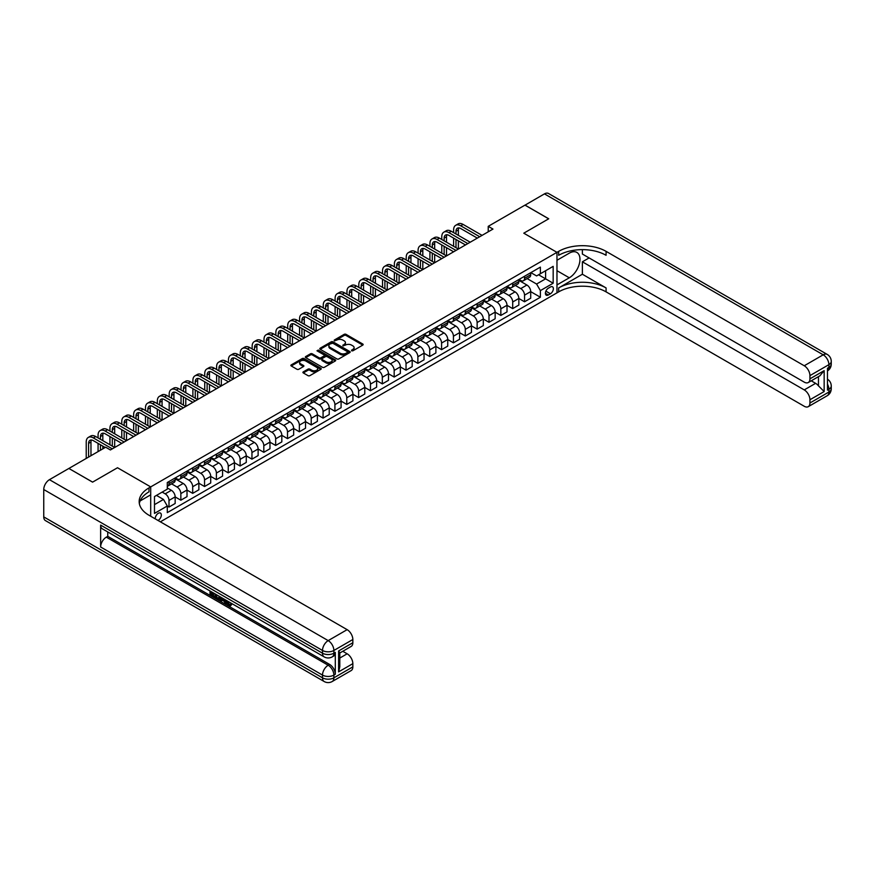 <?xml version="1.0" encoding="UTF-8"?>
<svg xmlns="http://www.w3.org/2000/svg" width="875" height="875" viewBox="0 0 875 875"><rect width="100%" height="100%" fill="white"/><g stroke="black" fill="none" stroke-linecap="round" stroke-linejoin="round"><path stroke-width="1.31" d="M351.586 350.809L352.887 350.809L362.775 345.1A1.312 0.755 0 0 0 363.158 344.564A1.312 0.755 0 0 0 362.775 344.028L346.03 334.348A1.312 0.755 0 0 0 344.159 334.348L334.272 340.058L334.272 340.812L336.853 340.08A4.211 2.428 0 0 1 342.814 340.08L344.214 340.878A4.211 2.428 0 0 1 345.439 342.595A4.211 2.428 0 0 1 344.214 344.323L342.934 345.811L345.516 345.067A4.211 2.428 0 0 1 351.466 345.067L352.866 345.877A4.211 2.428 0 0 1 354.102 347.594A4.211 2.428 0 0 1 352.866 349.322L351.586 350.809L351.586 350.055M157.981 520.45A4.287 2.472 120 0 0 158.287 520.297A4.287 2.472 120 0 0 161.088 516.513A4.287 2.472 120 0 0 160.431 513.078A4.287 2.472 120 0 0 158.287 513.286A4.287 2.472 120 0 0 155.269 518.875M303.308 371.853A1.312 0.755 0 0 0 302.925 372.389A1.312 0.755 0 0 0 303.308 372.936L308.011 375.648A1.312 0.755 0 0 0 309.87 375.648L320.852 369.305A1.312 0.755 0 0 0 321.234 368.769A1.312 0.755 0 0 0 320.852 368.233L304.095 358.564A1.312 0.755 0 0 0 302.236 358.564L291.255 364.897A1.312 0.755 0 0 0 290.872 365.433A1.312 0.755 0 0 0 291.255 365.969L296.931 369.25A1.312 0.755 0 0 0 298.791 369.25L303.494 366.538A1.312 0.755 0 0 0 303.877 366.002A1.312 0.755 0 0 0 303.494 365.466L300.683 363.836A3.522 2.034 0 0 1 299.644 362.403A3.522 2.034 0 0 1 301.82 360.522A3.522 2.034 0 0 1 305.659 360.959L316.684 367.325A3.522 2.034 0 0 1 317.713 368.769A3.522 2.034 0 0 1 315.547 370.65A3.522 2.034 0 0 1 311.708 370.202L309.87 369.141A1.312 0.755 0 0 0 308.011 369.141L303.308 371.853L303.308 372.936M43.75 516.895L322.503 677.83A8.05 4.648 120 0 0 324.166 681.516L45.413 520.581A8.05 4.648 -60 0 1 43.75 516.895L43.75 489.53A8.05 4.648 -60 0 1 49.438 479.675L68.873 468.453L92.575 482.136L117.513 467.742L92.63 482.114L68.928 468.486M68.928 468.431L105.667 447.212L110.403 449.958L492.975 229.075L488.228 226.341L524.967 205.133L548.68 218.816L523.786 233.188L556.97 252.339L150.697 486.905L117.513 467.742L150.697 486.905L148.991 487.889A33.523 19.348 0 0 0 139.169 501.572A33.523 19.348 0 0 0 148.991 515.255L347.145 629.661A8.05 4.648 60 0 1 352.844 639.516L333.878 650.464L333.878 653.198L335.3 652.378A8.05 4.648 60 0 1 333.638 656.064L332.216 656.884A8.05 4.648 -120 0 0 333.878 653.198A8.05 4.648 0 0 1 322.503 653.198L322.503 650.464L43.75 489.53M336.952 358.936A1.312 0.755 0 0 0 338.811 358.936L349.792 352.592A1.312 0.755 0 0 0 350.175 352.056A1.312 0.755 0 0 0 349.792 351.52L333.047 341.852A1.312 0.755 0 0 0 331.177 341.852L320.195 348.184A1.312 0.755 0 0 0 319.812 348.731A1.312 0.755 0 0 0 320.195 349.267L336.952 358.936M317.363 351.006L318.292 351.138L318.292 350.044L335.322 359.877A1.312 0.755 0 0 1 335.705 360.412A1.312 0.755 0 0 1 335.322 360.948L324.341 367.292A1.312 0.755 0 0 1 322.481 367.292L305.725 357.623L305.725 356.541A1.312 0.755 0 0 0 305.342 357.077A1.312 0.755 0 0 0 305.725 357.623M305.725 356.541L310.428 353.828A1.312 0.755 0 0 1 312.287 353.828L319.08 357.755A1.312 0.755 0 0 0 320.939 357.755L324.067 355.95A1.312 0.755 0 0 0 324.45 355.414A1.312 0.755 0 0 0 324.067 354.878L316.991 350.798L318.292 350.044M550.43 286.989L548.341 288.203A4.156 2.395 120 0 0 545.628 291.856A4.156 2.395 120 0 0 546.263 295.192A4.156 2.395 120 0 0 548.341 294.984L550.43 293.781A4.156 2.395 120 0 0 553.142 290.117A4.156 2.395 120 0 0 552.508 286.792A4.156 2.395 120 0 0 550.43 286.989M150.697 516.239L150.697 486.905L150.697 494.834L140.12 500.948M160.366 521.828L558.677 291.867A33.523 19.348 180 0 1 606.08 291.867L804.245 406.273A8.05 4.648 -120 0 0 808.27 406.667A8.05 4.648 -120 0 0 809.933 402.992L828.898 392.044L828.898 389.298L827.477 390.119L827.477 368.222L828.898 367.402L828.898 364.667L809.933 375.616L809.933 378.842L824.152 370.639L824.152 391.552L818.464 385.853L818.464 376.644M525.022 205.1L548.723 218.783L523.786 233.188L556.97 252.339L556.97 292.852L556.97 284.911L569.297 277.802A15.083 8.706 120 0 0 579.152 264.502A15.083 8.706 120 0 0 576.844 252.416A15.083 8.706 120 0 0 569.297 253.159L556.97 260.28L556.97 252.339L558.677 251.355A33.523 19.348 180 0 1 606.08 251.355L804.245 365.761L823.2 354.812L544.458 193.878L525.022 205.155M530.852 272.628L536.583 275.931L540.378 273.744L540.378 267.127L167.289 482.519L167.289 489.147L154.492 496.541L154.492 513.395L167.289 506.002L167.289 512.63L540.378 297.227L540.378 290.609L536.583 284.036L527.155 278.6M540.378 273.744L553.175 266.361L553.175 283.216L540.378 290.609M488.228 226.341L488.228 231.82M538.573 274.783L545.595 278.841L545.595 270.736L553.175 266.361M536.583 284.036L545.595 278.841L553.175 283.216M154.492 504.634L163.494 499.439L156.483 495.392M167.289 506.056L168.995 507.052L168.995 500.423A5.359 3.095 -120 0 0 165.2 493.85L162.17 492.1M168.995 507.052L175.164 503.486L175.164 496.869A5.359 3.095 -120 0 0 171.369 490.295L167.289 487.944M175.164 496.923L180.852 500.205L180.852 493.577A5.359 3.095 -120 0 0 177.056 487.014L171.609 483.864M180.852 500.205L187.009 496.65L187.009 490.022A5.359 3.095 -120 0 0 183.214 483.459L175.164 478.8M187.009 490.077L192.697 493.358L192.697 486.741A5.359 3.095 -120 0 0 188.912 480.167L183.466 477.028M192.697 493.358L198.866 489.803L198.866 483.175A5.359 3.095 -120 0 0 195.07 476.613L187.009 471.964M198.866 483.23L204.553 486.522L204.553 479.894A5.359 3.095 -120 0 0 200.758 473.331L195.311 470.181M204.553 486.522L210.711 482.956L210.711 476.339A5.359 3.095 -120 0 0 206.927 469.766L198.866 465.117M210.711 476.394L216.398 479.675L216.398 473.058A5.359 3.095 -120 0 0 212.614 466.484L207.167 463.345M216.398 479.675L222.567 476.12L222.567 469.492A5.359 3.095 -120 0 0 218.772 462.93L210.711 458.27M222.567 469.547L228.255 472.839L228.255 466.211A5.359 3.095 -120 0 0 224.459 459.637L219.013 456.498M228.255 472.839L234.423 469.273L234.423 462.656A5.359 3.095 -120 0 0 230.628 456.083L222.567 451.434M234.423 462.711L240.111 465.992L240.111 459.364A5.359 3.095 -120 0 0 236.316 452.802L230.869 449.652M240.111 465.992L246.269 462.438L246.269 455.809A5.359 3.095 -120 0 0 242.473 449.247L234.423 444.588M246.269 455.864L251.956 459.145L251.956 452.528A5.359 3.095 -120 0 0 248.161 445.955L242.725 442.816M251.956 459.145L258.125 455.591L258.125 448.973A5.359 3.095 -120 0 0 254.33 442.4L246.269 437.752M258.125 449.028L263.812 452.309L263.812 445.681A5.359 3.095 -120 0 0 260.017 439.119L254.57 435.969M263.812 452.309L269.97 448.744L269.97 442.127A5.359 3.095 -120 0 0 266.186 435.553L258.125 430.905M269.97 442.181L275.658 445.462L275.658 438.845A5.359 3.095 -120 0 0 271.873 432.272L266.427 429.133M275.658 445.462L281.827 441.908L281.827 435.28A5.359 3.095 -120 0 0 278.031 428.717L269.97 424.058M281.827 435.334L287.514 438.627L287.514 431.998A5.359 3.095 -120 0 0 283.719 425.425L278.272 422.286M287.514 438.627L293.672 435.061L293.672 428.444A5.359 3.095 -120 0 0 289.888 421.87L281.827 417.222M293.672 428.498L299.37 431.78L299.37 425.152A5.359 3.095 -120 0 0 295.575 418.589L290.128 415.439M299.37 431.78L305.528 428.225L305.528 421.597A5.359 3.095 -120 0 0 301.733 415.034L293.672 410.375M305.528 421.652L311.216 424.933L311.216 418.316A5.359 3.095 -120 0 0 307.42 411.742L301.973 408.603M311.216 424.933L317.384 421.378L317.384 414.761A5.359 3.095 -120 0 0 313.589 408.188L305.528 403.539M317.384 414.816L323.072 418.097L323.072 411.469A5.359 3.095 -120 0 0 319.277 404.906L313.83 401.756M323.072 418.097L329.23 414.542L329.23 407.914A5.359 3.095 -120 0 0 325.434 401.341L317.384 396.692M329.23 407.969L334.917 411.25L334.917 404.633A5.359 3.095 -120 0 0 331.122 398.059L325.686 394.92M334.917 411.25L341.086 407.695L341.086 401.067A5.359 3.095 -120 0 0 337.291 394.505L329.23 389.845M341.086 401.122L346.773 404.414L346.773 397.786A5.359 3.095 -120 0 0 342.978 391.213L337.531 388.073M346.773 404.414L352.931 400.848L352.931 394.231A5.359 3.095 -120 0 0 349.147 387.658L341.086 383.009M352.931 394.286L358.619 397.567L358.619 390.939A5.359 3.095 -120 0 0 354.834 384.377L349.387 381.227M358.619 397.567L364.787 394.012L364.787 387.384A5.359 3.095 -120 0 0 360.992 380.822L352.931 376.163M364.787 387.439L370.475 390.72L370.475 384.103A5.359 3.095 -120 0 0 366.68 377.53L361.233 374.391M370.475 390.72L376.633 387.166L376.633 380.548A5.359 3.095 -120 0 0 372.848 373.975L364.787 369.327M376.633 380.603L382.331 383.884L382.331 377.256A5.359 3.095 -120 0 0 378.536 370.694L373.089 367.544M382.331 383.884L388.489 380.33L388.489 373.702A5.359 3.095 -120 0 0 384.694 367.128L376.633 362.48M388.489 373.756L394.177 377.038L394.177 370.42A5.359 3.095 -120 0 0 390.381 363.847L384.934 360.708M394.177 377.038L400.345 373.483L400.345 366.855A5.359 3.095 -120 0 0 396.55 360.292L388.489 355.633M400.345 366.909L406.033 370.202L406.033 363.573A5.359 3.095 -120 0 0 402.238 357.011L396.791 353.861M406.033 370.202L412.191 366.636L412.191 360.019A5.359 3.095 -120 0 0 408.395 353.445L400.345 348.797M412.191 360.073L417.878 363.355L417.878 356.727A5.359 3.095 -120 0 0 414.083 350.164L408.647 347.014M417.878 363.355L424.047 359.8L424.047 353.172A5.359 3.095 -120 0 0 420.252 346.609L412.191 341.95M424.047 353.227L429.734 356.508L429.734 349.891A5.359 3.095 -120 0 0 425.939 343.317L420.492 340.178M429.734 356.508L435.892 352.953L435.892 346.336A5.359 3.095 -120 0 0 432.108 339.762L424.047 335.114M435.892 346.391L441.58 349.672L441.58 343.044A5.359 3.095 -120 0 0 437.795 336.481L432.348 333.331M441.58 349.672L447.748 346.117L447.748 339.489A5.359 3.095 -120 0 0 443.953 332.916L435.892 328.267M447.748 339.544L453.436 342.825L453.436 336.208A5.359 3.095 -120 0 0 449.641 329.634L444.194 326.495M453.436 342.825L459.594 339.27L459.594 332.642A5.359 3.095 -120 0 0 455.809 326.08L447.748 321.42M459.594 332.697L465.292 335.989L465.292 329.361A5.359 3.095 -120 0 0 461.497 322.798L456.05 319.648M465.292 335.989L471.45 332.423L471.45 325.806A5.359 3.095 -120 0 0 467.655 319.233L459.594 314.584M471.45 325.861L477.137 329.142L477.137 322.525A5.359 3.095 -120 0 0 473.342 315.952L467.906 312.802M477.137 329.142L483.306 325.588L483.306 318.959A5.359 3.095 -120 0 0 479.511 312.397L471.45 307.738M483.306 319.014L488.994 322.295L488.994 315.678A5.359 3.095 -120 0 0 485.198 309.105L479.752 305.966M488.994 322.295L495.152 318.741L495.152 312.123A5.359 3.095 -120 0 0 491.356 305.55L483.306 300.902M495.152 312.178L500.839 315.459L500.839 308.831A5.359 3.095 -120 0 0 497.055 302.269L491.608 299.119M500.839 315.459L507.008 311.905L507.008 305.277A5.359 3.095 -120 0 0 503.212 298.703L495.152 294.055M507.008 305.331L512.695 308.613L512.695 301.995A5.359 3.095 -120 0 0 508.9 295.422L503.453 292.283M512.695 308.613L518.853 305.058L518.853 298.43A5.359 3.095 -120 0 0 515.069 291.867L507.008 287.208M518.853 298.484L524.541 301.777L524.541 295.148A5.359 3.095 -120 0 0 520.756 288.586L515.309 285.436M524.541 301.777L530.709 298.211L530.709 291.594A5.359 3.095 -120 0 0 526.914 285.02L518.853 280.372M518.995 279.464L520.756 280.481A5.359 3.095 -120 0 0 523.436 280.744A5.359 3.095 -120 0 0 524.541 278.294L524.541 276.259M507.15 286.311L508.9 287.317A5.359 3.095 -120 0 0 511.58 287.591A5.359 3.095 -120 0 0 512.695 285.13L512.695 283.106M495.294 293.147L497.055 294.164A5.359 3.095 -120 0 0 499.734 294.427A5.359 3.095 -120 0 0 500.839 291.977L500.839 289.953M483.448 299.994L485.198 301.011A5.359 3.095 -120 0 0 487.878 301.273A5.359 3.095 -120 0 0 488.994 298.812L488.994 296.789M471.592 306.841L473.342 307.847A5.359 3.095 -120 0 0 476.033 308.12A5.359 3.095 -120 0 0 477.137 305.659L477.137 303.636M459.736 313.677L461.497 314.694A5.359 3.095 -120 0 0 464.177 314.956A5.359 3.095 -120 0 0 465.292 312.506L465.292 310.472M447.891 320.523L449.641 321.53A5.359 3.095 -120 0 0 452.32 321.803A5.359 3.095 -120 0 0 453.436 319.342L453.436 317.319M436.034 327.359L437.795 328.377A5.359 3.095 -120 0 0 440.475 328.639A5.359 3.095 -120 0 0 441.58 326.189L441.58 324.166M424.189 334.206L425.939 335.223A5.359 3.095 -120 0 0 428.619 335.486A5.359 3.095 -120 0 0 429.734 333.025L429.734 331.002M412.333 341.053L414.083 342.059A5.359 3.095 -120 0 0 416.773 342.322A5.359 3.095 -120 0 0 417.878 339.872L417.878 337.848M400.488 347.889L402.238 348.906A5.359 3.095 -120 0 0 404.917 349.169A5.359 3.095 -120 0 0 406.033 346.719L406.033 344.684M388.631 354.736L390.381 355.742A5.359 3.095 -120 0 0 393.072 356.016A5.359 3.095 -120 0 0 394.177 353.555L394.177 351.531M376.775 361.572L378.536 362.589A5.359 3.095 -120 0 0 381.216 362.852A5.359 3.095 -120 0 0 382.331 360.402L382.331 358.378M364.93 368.419L366.68 369.436A5.359 3.095 -120 0 0 369.359 369.698A5.359 3.095 -120 0 0 370.475 367.238L370.475 365.214M353.073 375.266L354.834 376.272A5.359 3.095 -120 0 0 357.514 376.534A5.359 3.095 -120 0 0 358.619 374.084L358.619 372.061M341.228 382.102L342.978 383.119A5.359 3.095 -120 0 0 345.658 383.381A5.359 3.095 -120 0 0 346.773 380.931L346.773 378.897M329.372 388.948L331.122 389.955A5.359 3.095 -120 0 0 333.812 390.228A5.359 3.095 -120 0 0 334.917 387.767L334.917 385.744M317.527 395.784L319.277 396.802A5.359 3.095 -120 0 0 321.956 397.064A5.359 3.095 -120 0 0 323.072 394.614L323.072 392.591M305.67 402.631L307.42 403.648A5.359 3.095 -120 0 0 310.111 403.911A5.359 3.095 -120 0 0 311.216 401.45L311.216 399.427M293.814 409.478L295.575 410.484A5.359 3.095 -120 0 0 298.255 410.747A5.359 3.095 -120 0 0 299.37 408.297L299.37 406.273M281.969 416.314L283.719 417.331A5.359 3.095 -120 0 0 286.398 417.594A5.359 3.095 -120 0 0 287.514 415.144L287.514 413.109M270.113 423.161L271.873 424.167A5.359 3.095 -120 0 0 274.553 424.441A5.359 3.095 -120 0 0 275.658 421.98L275.658 419.956M258.267 429.997L260.017 431.014A5.359 3.095 -120 0 0 262.697 431.277A5.359 3.095 -120 0 0 263.812 428.827L263.812 426.803M246.411 436.844L248.161 437.861A5.359 3.095 -120 0 0 250.852 438.123A5.359 3.095 -120 0 0 251.956 435.662L251.956 433.639M234.566 443.691L236.316 444.697A5.359 3.095 -120 0 0 238.995 444.959A5.359 3.095 -120 0 0 240.111 442.509L240.111 440.486M222.709 450.527L224.459 451.544A5.359 3.095 -120 0 0 227.15 451.806A5.359 3.095 -120 0 0 228.255 449.356L228.255 447.322M210.853 457.373L212.614 458.38A5.359 3.095 -120 0 0 215.294 458.653A5.359 3.095 -120 0 0 216.398 456.192L216.398 454.169M199.008 464.209L200.758 465.227A5.359 3.095 -120 0 0 203.438 465.489A5.359 3.095 -120 0 0 204.553 463.039L204.553 461.016M187.152 471.056L188.912 472.073A5.359 3.095 -120 0 0 191.592 472.336A5.359 3.095 -120 0 0 192.697 469.875L192.697 467.852M175.306 477.903L177.056 478.909A5.359 3.095 -120 0 0 179.736 479.172A5.359 3.095 -120 0 0 180.852 476.722L180.852 474.698M530.709 291.648L540.378 297.227M523.436 280.744L529.594 277.189A5.359 3.095 -120 0 0 530.709 274.728L530.709 272.705M511.58 287.591L517.748 284.025A5.359 3.095 -120 0 0 518.853 281.575L518.853 279.552M499.734 294.427L505.892 290.872A5.359 3.095 -120 0 0 507.008 288.422L507.008 286.387M487.878 301.273L494.047 297.719A5.359 3.095 -120 0 0 495.152 295.258L495.152 293.234M476.033 308.12L482.191 304.555A5.359 3.095 -120 0 0 483.306 302.105L483.306 300.081M464.177 314.956L470.334 311.402A5.359 3.095 -120 0 0 471.45 308.941L471.45 306.917M452.32 321.803L458.489 318.237A5.359 3.095 -120 0 0 459.594 315.788L459.594 313.764M440.475 328.639L446.633 325.084A5.359 3.095 -120 0 0 447.748 322.623L447.748 320.6M428.619 335.486L434.787 331.931A5.359 3.095 -120 0 0 435.892 329.47L435.892 327.447M416.773 342.322L422.931 338.767A5.359 3.095 -120 0 0 424.047 336.317L424.047 334.294M404.917 349.169L411.086 345.614A5.359 3.095 -120 0 0 412.191 343.153L412.191 341.13M393.072 356.016L399.23 352.45A5.359 3.095 -120 0 0 400.345 350L400.345 347.977M381.216 362.852L387.373 359.297A5.359 3.095 -120 0 0 388.489 356.836L388.489 354.812M369.359 369.698L375.528 366.144A5.359 3.095 -120 0 0 376.633 363.683L376.633 361.659M357.514 376.534L363.672 372.98A5.359 3.095 -120 0 0 364.787 370.53L364.787 368.495M345.658 383.381L351.827 379.827A5.359 3.095 -120 0 0 352.931 377.366L352.931 375.342M333.812 390.228L339.97 386.662A5.359 3.095 -120 0 0 341.086 384.212L341.086 382.189M321.956 397.064L328.125 393.509A5.359 3.095 -120 0 0 329.23 391.048L329.23 389.025M310.111 403.911L316.269 400.356A5.359 3.095 -120 0 0 317.384 397.895L317.384 395.872M298.255 410.747L304.412 407.192A5.359 3.095 -120 0 0 305.528 404.742L305.528 402.708M286.398 417.594L292.567 414.039A5.359 3.095 -120 0 0 293.672 411.578L293.672 409.555M274.553 424.441L280.711 420.875A5.359 3.095 -120 0 0 281.827 418.425L281.827 416.402M262.697 431.277L268.866 427.722A5.359 3.095 -120 0 0 269.97 425.261L269.97 423.237M250.852 438.123L257.009 434.569A5.359 3.095 -120 0 0 258.125 432.108L258.125 430.084M238.995 444.959L245.164 441.405A5.359 3.095 -120 0 0 246.269 438.955L246.269 436.92M227.15 451.806L233.308 448.252A5.359 3.095 -120 0 0 234.423 445.791L234.423 443.767M215.294 458.653L221.452 455.087A5.359 3.095 -120 0 0 222.567 452.637L222.567 450.614M203.438 465.489L209.606 461.934A5.359 3.095 -120 0 0 210.711 459.473L210.711 457.45M191.592 472.336L197.75 468.77A5.359 3.095 -120 0 0 198.866 466.32L198.866 464.297M179.736 479.172L185.905 475.617A5.359 3.095 -120 0 0 187.009 473.167L187.009 471.133M167.289 486.238A5.359 3.095 -120 0 0 167.891 486.019L174.048 482.464A5.359 3.095 -120 0 0 175.164 480.003L175.164 477.98M167.891 486.019A5.359 3.095 -120 0 0 168.995 483.558L168.995 481.534M163.494 499.439L167.289 506.002M351.958 350.941L352.866 350.416A4.211 2.428 0 0 0 354.102 348.688L354.102 347.594M345.439 342.595L345.439 343.7A4.211 2.428 0 0 1 344.214 345.417L343.295 345.942M362.764 345.111L346.03 335.453A1.312 0.755 0 0 0 344.159 335.453L334.644 340.944M349.781 352.603L333.047 342.945A1.312 0.755 0 0 0 331.177 342.945L320.217 349.278L320.195 348.184M347.463 352.428L347.463 351.684L332.762 343.197L330.116 343.973A4.211 2.428 0 0 0 328.88 345.691A4.211 2.428 0 0 0 330.116 347.408L340.167 353.216A4.211 2.428 0 0 0 346.117 353.216L347.463 352.428L347.463 353.533L347.736 352.056M328.88 345.691L328.88 346.784A4.211 2.428 0 0 0 330.116 348.502L330.116 347.408M347.463 353.533L346.117 354.309A4.211 2.428 0 0 1 340.167 354.309L330.116 348.502M305.747 357.623L310.428 354.922L310.428 353.828M324.45 355.414L324.45 356.508A1.312 0.755 0 0 1 324.067 357.044L320.939 358.848A1.312 0.755 0 0 1 319.08 358.848L312.287 354.922A1.312 0.755 0 0 0 310.428 354.922M318.292 351.138L335.3 360.959M326.134 361.823A3.522 2.034 0 0 0 329.973 362.261A3.522 2.034 0 0 0 332.139 360.391A3.522 2.034 0 0 0 331.111 358.947L327.228 356.705A1.312 0.755 0 0 0 325.369 356.705L322.252 358.509A1.312 0.755 0 0 0 321.858 359.045A1.312 0.755 0 0 0 322.252 359.581L326.134 361.823L326.134 362.917A3.522 2.034 0 0 0 329.973 363.355A3.522 2.034 0 0 0 332.139 361.484L332.139 360.391M321.858 359.045L321.858 360.139A1.312 0.755 0 0 0 322.252 360.675L322.252 359.581M326.134 362.917L322.252 360.675M317.713 368.769L317.713 369.863A3.522 2.034 0 0 1 315.547 371.744A3.522 2.034 0 0 1 311.708 371.295L309.87 370.234A1.312 0.755 0 0 0 308.011 370.234L303.33 372.947M299.644 362.403L299.644 363.497A3.522 2.034 0 0 0 300.683 364.93L300.683 363.836M303.472 366.548L300.683 364.93M320.852 368.233L320.852 369.305L304.095 359.658A1.312 0.755 0 0 0 302.236 359.658L291.277 365.98L291.255 364.897M453.622 232.641L453.622 229.895A10.052 5.808 60 0 1 455.711 225.302L458.073 223.923A10.052 5.808 60 0 1 463.105 224.427L482.07 235.375M455.711 225.302A10.052 5.808 60 0 1 460.731 225.794L479.697 236.742M477.323 238.109L460.731 228.528A6.705 3.872 -120 0 0 457.384 228.2A6.705 3.872 -120 0 0 455.995 231.273L455.995 234.008M458.784 227.894A6.705 3.872 -120 0 0 458.369 229.895L458.369 235.375M455.995 239.477L455.995 247.691M458.369 240.844L458.369 249.058L439.403 238.109L437.03 239.477L455.995 250.425M453.622 246.323L453.622 238.109M441.777 239.477L441.777 236.742A10.052 5.808 60 0 1 443.855 232.138L446.228 230.77A10.052 5.808 60 0 1 451.259 231.273L470.214 242.211M443.855 232.138A10.052 5.808 60 0 1 448.886 232.641L467.852 243.589M465.478 244.956L448.886 235.375A6.705 3.872 -120 0 0 445.528 235.047A6.705 3.872 -120 0 0 444.139 238.109L444.139 240.844M446.939 234.73A6.705 3.872 -120 0 0 446.512 236.742L446.512 242.211M444.139 246.323L444.139 254.537M446.512 247.691L446.512 255.905L427.547 244.956L425.184 246.323L444.139 257.272M441.777 253.159L441.777 244.956M453.622 251.792L437.03 242.211A6.705 3.872 -120 0 0 433.683 241.883A6.705 3.872 -120 0 0 432.294 244.956L432.294 247.691M435.083 241.577A6.705 3.872 -120 0 0 434.667 243.589L434.667 249.058M432.294 253.159L432.294 261.373M434.667 254.537L434.667 262.741L415.702 251.792L413.328 253.159L432.294 264.108M429.92 260.006L429.92 251.792M429.92 246.323L429.92 243.589A10.052 5.808 60 0 1 432.009 238.984A10.052 5.808 60 0 1 437.03 239.477M432.009 238.984L434.372 237.617A10.052 5.808 60 0 1 439.403 238.109M441.777 258.639L425.184 249.058A6.705 3.872 -120 0 0 421.827 248.73A6.705 3.872 -120 0 0 420.438 251.792L420.438 254.537M423.227 248.412A6.705 3.872 -120 0 0 422.811 250.425L422.811 255.905M420.438 260.006L420.438 268.22M422.811 261.373L422.811 269.587L403.845 258.639L401.483 260.006L420.438 270.955M418.075 266.853L418.075 258.639M418.075 253.159L418.075 250.425A10.052 5.808 60 0 1 420.153 245.82A10.052 5.808 60 0 1 425.184 246.323M420.153 245.82L422.527 244.453A10.052 5.808 60 0 1 427.547 244.956M429.92 265.486L413.328 255.905A6.705 3.872 -120 0 0 409.981 255.566A6.705 3.872 -120 0 0 408.592 258.639L408.592 261.373M411.381 255.259A6.705 3.872 -120 0 0 410.955 257.272L410.955 262.741M408.592 266.853L408.592 275.056M410.955 268.22L410.955 276.423L392 265.486L389.627 266.853L408.592 277.802M406.219 273.689L406.219 265.486M406.219 260.006L406.219 257.272A10.052 5.808 60 0 1 408.297 252.667A10.052 5.808 60 0 1 413.328 253.159M408.297 252.667L410.67 251.3A10.052 5.808 60 0 1 415.702 251.792M582.378 274.236L558.677 287.93A33.523 19.348 180 0 1 606.08 287.93L582.378 274.236L582.378 261.811L589.116 257.928M582.378 249.627L582.378 254.045L804.245 382.134A8.05 4.648 -120 0 0 808.27 382.528A8.05 4.648 -120 0 0 809.933 378.842M824.152 391.552L809.933 399.755L809.933 402.992M809.933 399.755A8.05 4.648 -120 0 0 804.245 389.9L815.62 383.338A8.05 4.648 60 0 1 818.464 385.853M582.378 261.811L804.245 389.9M544.458 193.878A8.05 4.648 -60 0 1 548.483 193.484L827.225 354.419A8.05 4.648 120 0 0 823.2 354.812A8.05 4.648 60 0 1 828.898 364.667A8.05 4.648 180 0 0 831.25 361.386A8.05 8.05 0 0 0 827.225 354.419M809.933 375.616A8.05 4.648 -120 0 0 804.245 365.761M811.245 380.811L815.62 383.338M558.677 251.355L558.677 255.303A33.523 19.348 180 0 1 606.08 255.303L606.08 251.355M808.27 382.528L819.897 375.812L824.152 370.639M226.789 600.666L229.884 604.931M226.713 601.453L228.473 605.139L230.825 603.98L231.623 604.658L230.202 606.156L228.539 605.938L225.969 600.195M222.141 600.141L221.025 601.508L220.172 601.016L221.605 597.669M225.214 599.758L226.352 603.706L225.586 604.155L224.088 601.267L221.67 599.867L221.025 601.508M211.564 593.02L211.564 594.42L214.922 596.356L214.922 597.111L214.167 597.548L210.011 595.153L210.011 590.975M214.561 593.6L213.795 594.311L210.809 592.583L210.809 594.858L211.564 594.42M100.636 525.109L322.503 653.198A8.05 4.648 120 0 0 324.166 656.884L102.298 528.795A8.05 4.648 -60 0 1 100.636 525.109L100.636 547.006A8.05 4.648 -60 0 1 106.323 537.152L107.745 536.331L329.613 664.42A8.05 4.648 60 0 1 335.3 674.275L335.3 652.378M107.745 536.331L107.745 531.934M219.866 596.663L219.931 597.559L220.664 597.133L219.898 599.287L217.295 599.364L215.261 598.183L215.261 594.005M338.614 650.956L339.795 652.739L339.795 666.805L338.614 671.869L338.614 650.956L352.844 642.742L352.844 639.516M352.844 642.742A8.05 4.648 60 0 1 351.17 646.428L339.795 653.002M342.77 651.273L347.145 653.8A8.05 4.648 60 0 1 352.844 663.655L338.614 671.869M335.3 674.275L333.878 675.095L333.878 677.83L352.844 666.881L352.844 663.655M352.844 666.881A8.05 4.648 60 0 1 351.17 670.567L332.216 681.516A8.05 4.648 -120 0 0 333.878 677.83A8.05 4.648 0 0 1 322.503 677.83L322.503 675.095L100.636 547.006M148.991 487.889L148.991 491.827A33.523 19.348 0 0 0 139.344 503.541M210.809 594.858L214.167 596.794L214.922 596.356M214.167 596.794L214.167 597.548M210.809 591.434L214.134 593.359M213.795 593.556L213.795 594.311M219.931 597.559L219.144 599.725M216.059 594.475L216.059 597.887L217.23 598.566L218.575 598.872L219.067 596.203M216.825 594.912L216.825 597.45L219.341 598.434M216.059 597.887L216.825 597.45M217.23 598.566L217.995 598.128M224.153 599.145L225.586 604.155M222.359 598.106L221.911 599.244L223.847 600.37L223.398 598.708M222.83 598.38L223.573 599.331M221.911 599.244L222.666 598.806M228.473 605.139L229.228 604.702M229.578 605.27L230.059 604.417L230.869 605.095L231.623 604.658M230.869 605.095L230.202 606.156M418.075 272.322L401.483 262.741A6.705 3.872 -120 0 0 398.125 262.412A6.705 3.872 -120 0 0 396.736 265.486L396.736 268.22M399.525 262.106A6.705 3.872 -120 0 0 399.109 264.108L399.109 269.587M396.736 273.689L396.736 281.903M399.109 275.056L399.109 283.27L380.144 272.322L377.77 273.689L396.736 284.637M394.363 280.536L394.363 272.322M394.363 266.853L394.363 264.108A10.052 5.808 60 0 1 396.452 259.514A10.052 5.808 60 0 1 401.483 260.006M396.452 259.514L398.825 258.136A10.052 5.808 60 0 1 403.845 258.639M406.219 279.169L389.627 269.587A6.705 3.872 -120 0 0 386.28 269.259A6.705 3.872 -120 0 0 384.891 272.322L384.891 275.056M387.68 268.942A6.705 3.872 -120 0 0 387.253 270.955L387.253 276.423M384.891 280.536L384.891 288.75M387.253 281.903L387.253 290.117L368.298 279.169L365.925 280.536L384.891 291.484M382.517 287.372L382.517 279.169M382.517 273.689L382.517 270.955A10.052 5.808 60 0 1 384.595 266.35A10.052 5.808 60 0 1 389.627 266.853M384.595 266.35L386.969 264.983A10.052 5.808 60 0 1 392 265.486M394.363 286.005L377.77 276.423A6.705 3.872 -120 0 0 374.423 276.095A6.705 3.872 -120 0 0 373.034 279.169L373.034 281.903M375.823 275.789A6.705 3.872 -120 0 0 375.408 277.802L375.408 283.27M373.034 287.372L373.034 295.586M375.408 288.75L375.408 296.953L356.442 286.005L354.069 287.372L373.034 298.32M370.661 294.219L370.661 286.005M370.661 280.536L370.661 277.802A10.052 5.808 60 0 1 372.75 273.197A10.052 5.808 60 0 1 377.77 273.689M372.75 273.197L375.112 271.83A10.052 5.808 60 0 1 380.144 272.322M382.517 292.852L365.925 283.27A6.705 3.872 -120 0 0 362.567 282.942A6.705 3.872 -120 0 0 361.178 286.005L361.178 288.75M363.978 282.625A6.705 3.872 -120 0 0 363.552 284.637L363.552 290.117M361.178 294.219L361.178 302.433M363.552 295.586L363.552 303.8L344.586 292.852L342.223 294.219L361.178 305.167M358.816 301.066L358.816 292.852M358.816 287.372L358.816 284.637A10.052 5.808 60 0 1 360.894 280.033A10.052 5.808 60 0 1 365.925 280.536M360.894 280.033L363.267 278.666A10.052 5.808 60 0 1 368.298 279.169M370.661 299.688L354.069 290.117A6.705 3.872 -120 0 0 350.722 289.778A6.705 3.872 -120 0 0 349.333 292.852L349.333 295.586M352.122 289.472A6.705 3.872 -120 0 0 351.706 291.484L351.706 296.953M349.333 301.066L349.333 309.269M351.706 302.433L351.706 310.636L332.741 299.688L330.367 301.066L349.333 312.014M346.959 307.902L346.959 299.688M346.959 294.219L346.959 291.484A10.052 5.808 60 0 1 349.048 286.88A10.052 5.808 60 0 1 354.069 287.372M349.048 286.88L351.411 285.513A10.052 5.808 60 0 1 356.442 286.005M358.816 306.534L342.223 296.953A6.705 3.872 -120 0 0 338.866 296.625A6.705 3.872 -120 0 0 337.477 299.698L337.477 302.433M340.266 296.319A6.705 3.872 -120 0 0 339.85 298.32L339.85 303.8M337.477 307.902L337.477 316.116M339.85 309.269L339.85 317.483L320.884 306.534L318.522 307.902L337.477 318.85M335.114 314.748L335.114 306.534M335.114 301.066L335.114 298.32A10.052 5.808 60 0 1 337.192 293.716A10.052 5.808 60 0 1 342.223 294.219M337.192 293.716L339.566 292.348A10.052 5.808 60 0 1 344.586 292.852M346.959 313.381L330.367 303.8A6.705 3.872 -120 0 0 327.02 303.461A6.705 3.872 -120 0 0 325.631 306.534L325.631 309.269M328.42 303.155A6.705 3.872 -120 0 0 327.994 305.167L327.994 310.636M325.631 314.748L325.631 322.962M327.994 316.116L327.994 324.33L309.039 313.381L306.666 314.748L325.631 325.697M323.258 321.584L323.258 313.381M323.258 307.902L323.258 305.167A10.052 5.808 60 0 1 325.336 300.562A10.052 5.808 60 0 1 330.367 301.066M325.336 300.562L327.709 299.195A10.052 5.808 60 0 1 332.741 299.688M335.114 320.217L318.522 310.636A6.705 3.872 -120 0 0 315.164 310.308A6.705 3.872 -120 0 0 313.775 313.381L313.775 316.116M316.564 310.002A6.705 3.872 -120 0 0 316.148 312.014L316.148 317.483M313.775 321.584L313.775 329.798M316.148 322.962L316.148 331.166L297.183 320.217L294.809 321.584L313.775 332.533M311.402 328.431L311.402 320.217M311.402 314.748L311.402 312.014A10.052 5.808 60 0 1 313.491 307.409A10.052 5.808 60 0 1 318.522 307.902M313.491 307.409L315.864 306.042A10.052 5.808 60 0 1 320.884 306.534M323.258 327.064L306.666 317.483A6.705 3.872 -120 0 0 303.319 317.155A6.705 3.872 -120 0 0 301.93 320.217L301.93 322.962M304.719 316.838A6.705 3.872 -120 0 0 304.292 318.85L304.292 324.33M301.93 328.431L301.93 336.645M304.292 329.798L304.292 338.013L285.337 327.064L282.964 328.431L301.93 339.38M299.556 335.278L299.556 327.064M299.556 321.584L299.556 318.85A10.052 5.808 60 0 1 301.634 314.245A10.052 5.808 60 0 1 306.666 314.748M301.634 314.245L304.008 312.878A10.052 5.808 60 0 1 309.039 313.381M311.402 333.9L294.809 324.33A6.705 3.872 -120 0 0 291.463 323.991A6.705 3.872 -120 0 0 290.073 327.064L290.073 329.798M292.863 323.684A6.705 3.872 -120 0 0 292.447 325.697L292.447 331.166M290.073 335.278L290.073 343.481M292.447 336.645L292.447 344.848L273.481 333.9L271.108 335.278L290.073 346.227M287.7 342.114L287.7 333.9M287.7 328.431L287.7 325.697A10.052 5.808 60 0 1 289.789 321.092A10.052 5.808 60 0 1 294.809 321.584M289.789 321.092L292.152 319.725A10.052 5.808 60 0 1 297.183 320.217M299.556 340.747L282.964 331.166A6.705 3.872 -120 0 0 279.606 330.838A6.705 3.872 -120 0 0 278.217 333.9L278.217 336.645M281.017 330.531A6.705 3.872 -120 0 0 280.591 332.533L280.591 338.013M278.217 342.114L278.217 350.328M280.591 343.481L280.591 351.695L261.625 340.747L259.262 342.114L278.217 353.062M275.855 348.961L275.855 340.747M275.855 335.278L275.855 332.533A10.052 5.808 60 0 1 277.933 327.928A10.052 5.808 60 0 1 282.964 328.431M277.933 327.928L280.306 326.561A10.052 5.808 60 0 1 285.337 327.064M287.7 347.594L271.108 338.013A6.705 3.872 -120 0 0 267.761 337.673A6.705 3.872 -120 0 0 266.372 340.747L266.372 343.481M269.161 337.367A6.705 3.872 -120 0 0 268.745 339.38L268.745 344.848M266.372 348.961L266.372 357.164M268.745 350.328L268.745 358.542L249.78 347.594L247.406 348.961L266.372 359.909M263.998 355.797L263.998 347.594M263.998 342.114L263.998 339.38A10.052 5.808 60 0 1 266.087 334.775A10.052 5.808 60 0 1 271.108 335.278M266.087 334.775L268.45 333.408A10.052 5.808 60 0 1 273.481 333.9M275.855 354.43L259.262 344.848A6.705 3.872 -120 0 0 255.905 344.52A6.705 3.872 -120 0 0 254.516 347.594L254.516 350.328M257.305 344.214A6.705 3.872 -120 0 0 256.889 346.227L256.889 351.695M254.516 355.797L254.516 364.011M256.889 357.164L256.889 365.378L237.923 354.43L235.561 355.797L254.516 366.745M252.153 362.644L252.153 354.43M252.153 348.961L252.153 346.227A10.052 5.808 60 0 1 254.231 341.622A10.052 5.808 60 0 1 259.262 342.114M254.231 341.622L256.605 340.255A10.052 5.808 60 0 1 261.625 340.747M263.998 361.277L247.406 351.695A6.705 3.872 -120 0 0 244.059 351.367A6.705 3.872 -120 0 0 242.67 354.43L242.67 357.164M245.459 351.05A6.705 3.872 -120 0 0 245.033 353.062L245.033 358.542M242.67 362.644L242.67 370.858M245.033 364.011L245.033 372.225L226.078 361.277L223.705 362.644L242.67 373.592M240.297 369.491L240.297 361.277M240.297 355.797L240.297 353.062A10.052 5.808 60 0 1 242.375 348.458A10.052 5.808 60 0 1 247.406 348.961M242.375 348.458L244.748 347.091A10.052 5.808 60 0 1 249.78 347.594M252.153 368.113L235.561 358.542A6.705 3.872 -120 0 0 232.203 358.203A6.705 3.872 -120 0 0 230.814 361.277L230.814 364.011M233.603 357.897A6.705 3.872 -120 0 0 233.188 359.909L233.188 365.378M230.814 369.491L230.814 377.694M233.188 370.858L233.188 379.061L214.222 368.113L211.848 369.491L230.814 380.439M228.441 376.327L228.441 368.113M228.441 362.644L228.441 359.909A10.052 5.808 60 0 1 230.53 355.305A10.052 5.808 60 0 1 235.561 355.797M230.53 355.305L232.903 353.938A10.052 5.808 60 0 1 237.923 354.43M240.297 374.959L223.705 365.378A6.705 3.872 -120 0 0 220.347 365.05A6.705 3.872 -120 0 0 218.969 368.113L218.969 370.858M221.758 364.744A6.705 3.872 -120 0 0 221.331 366.745L221.331 372.225M218.969 376.327L218.969 384.541M221.331 377.694L221.331 385.908L202.377 374.959L200.003 376.327L218.969 387.275M216.595 383.173L216.595 374.959M216.595 369.491L216.595 366.745A10.052 5.808 60 0 1 218.673 362.141A10.052 5.808 60 0 1 223.705 362.644M218.673 362.141L221.047 360.773A10.052 5.808 60 0 1 226.078 361.277M228.441 381.806L211.848 372.225A6.705 3.872 -120 0 0 208.502 371.886A6.705 3.872 -120 0 0 207.113 374.959L207.113 377.694M209.902 371.58A6.705 3.872 -120 0 0 209.486 373.592L209.486 379.061M207.113 383.173L207.113 391.377M209.486 384.541L209.486 392.755L190.52 381.806L188.147 383.173L207.113 394.122M204.739 390.009L204.739 381.806M204.739 376.327L204.739 373.592A10.052 5.808 60 0 1 206.828 368.988A10.052 5.808 60 0 1 211.848 369.491M206.828 368.988L209.191 367.62A10.052 5.808 60 0 1 214.222 368.113M216.595 388.642L200.003 379.061A6.705 3.872 -120 0 0 196.645 378.733A6.705 3.872 -120 0 0 195.256 381.806L195.256 384.541M198.056 378.427A6.705 3.872 -120 0 0 197.63 380.439L197.63 385.908M195.256 390.009L195.256 398.223M197.63 391.377L197.63 399.591L178.664 388.642L176.302 390.009L195.256 400.958M192.894 396.856L192.894 388.642M192.894 383.173L192.894 380.439A10.052 5.808 60 0 1 194.972 375.834A10.052 5.808 60 0 1 200.003 376.327M194.972 375.834L197.345 374.467A10.052 5.808 60 0 1 202.377 374.959M204.739 395.489L188.147 385.908A6.705 3.872 -120 0 0 184.8 385.58A6.705 3.872 -120 0 0 183.411 388.642L183.411 391.377M186.2 385.262A6.705 3.872 -120 0 0 185.784 387.275L185.784 392.755M183.411 396.856L183.411 405.07M185.784 398.223L185.784 406.438L166.819 395.489L164.445 396.856L183.411 407.805M181.038 403.703L181.038 395.489M181.038 390.009L181.038 387.275A10.052 5.808 60 0 1 183.127 382.67A10.052 5.808 60 0 1 188.147 383.173M183.127 382.67L185.489 381.303A10.052 5.808 60 0 1 190.52 381.806M192.894 402.325L176.302 392.755A6.705 3.872 -120 0 0 172.944 392.416A6.705 3.872 -120 0 0 171.555 395.489L171.555 398.223M174.344 392.109A6.705 3.872 -120 0 0 173.928 394.122L173.928 399.591M171.555 403.703L171.555 411.906M173.928 405.07L173.928 413.273L154.963 402.325L152.6 403.703L171.555 414.641M169.192 410.539L169.192 402.325M169.192 396.856L169.192 394.122A10.052 5.808 60 0 1 171.27 389.517A10.052 5.808 60 0 1 176.302 390.009M171.27 389.517L173.644 388.15A10.052 5.808 60 0 1 178.664 388.642M181.038 409.172L164.445 399.591A6.705 3.872 -120 0 0 161.098 399.263A6.705 3.872 -120 0 0 159.709 402.325L159.709 405.07M162.498 398.956A6.705 3.872 -120 0 0 162.072 400.958L162.072 406.438M159.709 410.539L159.709 418.753M162.072 411.906L162.072 420.12L143.117 409.172L140.744 410.539L159.709 421.488M157.336 417.386L157.336 409.172M157.336 403.703L157.336 400.958A10.052 5.808 60 0 1 159.414 396.353A10.052 5.808 60 0 1 164.445 396.856M159.414 396.353L161.787 394.986A10.052 5.808 60 0 1 166.819 395.489M169.192 416.019L152.6 406.438A6.705 3.872 -120 0 0 149.242 406.098A6.705 3.872 -120 0 0 147.853 409.172L147.853 411.906M150.642 405.792A6.705 3.872 -120 0 0 150.227 407.805L150.227 413.273M147.853 417.386L147.853 425.589M150.227 418.753L150.227 426.967L131.261 416.019L128.888 417.386L147.853 428.334M145.48 424.222L145.48 416.019M145.48 410.539L145.48 407.805A10.052 5.808 60 0 1 147.569 403.2A10.052 5.808 60 0 1 152.6 403.703M147.569 403.2L149.942 401.833A10.052 5.808 60 0 1 154.963 402.325M157.336 422.855L140.744 413.273A6.705 3.872 -120 0 0 137.386 412.945A6.705 3.872 -120 0 0 136.008 416.019L136.008 418.753M138.797 412.639A6.705 3.872 -120 0 0 138.37 414.652L138.37 420.12M136.008 424.222L136.008 432.436M138.37 425.589L138.37 433.803L119.416 422.855L117.042 424.222L136.008 435.17M133.634 431.069L133.634 422.855M133.634 417.386L133.634 414.652A10.052 5.808 60 0 1 135.713 410.047A10.052 5.808 60 0 1 140.744 410.539M135.713 410.047L138.086 408.669A10.052 5.808 60 0 1 143.117 409.172M145.48 429.702L128.888 420.12A6.705 3.872 -120 0 0 125.541 419.792A6.705 3.872 -120 0 0 124.152 422.855L124.152 425.589M126.941 419.475A6.705 3.872 -120 0 0 126.525 421.488L126.525 426.967M124.152 431.069L124.152 439.283M126.525 432.436L126.525 440.65L107.559 429.702L105.186 431.069L124.152 442.017M121.778 437.916L121.778 429.702M121.778 424.222L121.778 421.488A10.052 5.808 60 0 1 123.867 416.883A10.052 5.808 60 0 1 128.888 417.386M123.867 416.883L126.23 415.516A10.052 5.808 60 0 1 131.261 416.019M133.634 436.538L117.042 426.967A6.705 3.872 -120 0 0 113.684 426.628A6.705 3.872 -120 0 0 112.295 429.702L112.295 432.436M115.084 426.322A6.705 3.872 -120 0 0 114.669 428.334L114.669 433.803M112.295 437.916L112.295 446.119M114.669 439.283L114.669 447.486L95.703 436.538L93.341 437.916L112.295 448.853M109.933 444.752L109.933 436.538M109.933 431.069L109.933 428.334A10.052 5.808 60 0 1 112.011 423.73A10.052 5.808 60 0 1 117.042 424.222M112.011 423.73L114.384 422.363A10.052 5.808 60 0 1 119.416 422.855M121.778 443.384L105.186 433.803A6.705 3.872 -120 0 0 101.839 433.475A6.705 3.872 -120 0 0 100.45 436.538L100.45 439.283M103.239 433.169A6.705 3.872 -120 0 0 102.823 435.17L102.823 440.65M100.45 444.752L100.45 450.231M102.823 446.119L102.823 448.853M98.077 451.598L98.077 443.384M98.077 437.916L98.077 435.17A10.052 5.808 60 0 1 100.166 430.566A10.052 5.808 60 0 1 105.186 431.069M100.166 430.566L102.528 429.198A10.052 5.808 60 0 1 107.559 429.702M105.186 447.486L93.341 440.65A6.705 3.872 -120 0 0 89.983 440.311A6.705 3.872 -120 0 0 88.594 443.384L88.594 457.067M91.383 440.005A6.705 3.872 -120 0 0 90.967 442.017L90.967 455.7M86.231 458.434L86.231 442.017A10.052 5.808 60 0 1 88.309 437.413A10.052 5.808 60 0 1 93.341 437.916M88.309 437.413L90.683 436.045A10.052 5.808 60 0 1 95.703 436.538M165.2 493.85L171.369 490.295M177.056 487.014L183.214 483.459M188.912 480.167L195.07 476.613M200.758 473.331L206.927 469.766M212.614 466.484L218.772 462.93M224.459 459.637L230.628 456.083M236.316 452.802L242.473 449.247M248.161 445.955L254.33 442.4M260.017 439.119L266.186 435.553M271.873 432.272L278.031 428.717M283.719 425.425L289.888 421.87M295.575 418.589L301.733 415.034M307.42 411.742L313.589 408.188M319.277 404.906L325.434 401.341M331.122 398.059L337.291 394.505M342.978 391.213L349.147 387.658M354.834 384.377L360.992 380.822M366.68 377.53L372.848 373.975M378.536 370.694L384.694 367.128M390.381 363.847L396.55 360.292M402.238 357.011L408.395 353.445M414.083 350.164L420.252 346.609M425.939 343.317L432.108 339.762M437.795 336.481L443.953 332.916M449.641 329.634L455.809 326.08M461.497 322.798L467.655 319.233M473.342 315.952L479.511 312.397M485.198 309.105L491.356 305.55M497.055 302.269L503.212 298.703M508.9 295.422L515.069 291.867M520.756 288.586L526.914 285.02M524.541 278.294L530.709 274.728M524.541 295.148L530.709 291.594M512.695 301.995L518.853 298.43M512.695 285.13L518.853 281.575M500.839 308.831L507.008 305.277M500.839 291.977L507.008 288.422M488.994 315.678L495.152 312.123M488.994 298.812L495.152 295.258M477.137 322.525L483.306 318.959M477.137 305.659L483.306 302.105M465.292 329.361L471.45 325.806M465.292 312.506L471.45 308.941M453.436 336.208L459.594 332.642M453.436 319.342L459.594 315.788M441.58 343.044L447.748 339.489M441.58 326.189L447.748 322.623M429.734 349.891L435.892 346.336M429.734 333.025L435.892 329.47M417.878 356.727L424.047 353.172M417.878 339.872L424.047 336.317M406.033 363.573L412.191 360.019M406.033 346.719L412.191 343.153M394.177 370.42L400.345 366.855M394.177 353.555L400.345 350M382.331 377.256L388.489 373.702M382.331 360.402L388.489 356.836M370.475 384.103L376.633 380.548M370.475 367.238L376.633 363.683M358.619 390.939L364.787 387.384M358.619 374.084L364.787 370.53M346.773 397.786L352.931 394.231M346.773 380.931L352.931 377.366M334.917 404.633L341.086 401.067M334.917 387.767L341.086 384.212M323.072 411.469L329.23 407.914M323.072 394.614L329.23 391.048M311.216 418.316L317.384 414.761M311.216 401.45L317.384 397.895M299.37 425.152L305.528 421.597M299.37 408.297L305.528 404.742M287.514 431.998L293.672 428.444M287.514 415.144L293.672 411.578M275.658 438.845L281.827 435.28M275.658 421.98L281.827 418.425M263.812 445.681L269.97 442.127M263.812 428.827L269.97 425.261M251.956 452.528L258.125 448.973M251.956 435.662L258.125 432.108M240.111 459.364L246.269 455.809M240.111 442.509L246.269 438.955M228.255 466.211L234.423 462.656M228.255 449.356L234.423 445.791M216.398 473.058L222.567 469.492M216.398 456.192L222.567 452.637M204.553 479.894L210.711 476.339M204.553 463.039L210.711 459.473M192.697 486.741L198.866 483.175M192.697 469.875L198.866 466.32M180.852 493.577L187.009 490.022M180.852 476.722L187.009 473.167M168.995 500.423L175.164 496.869M168.995 483.558L175.164 480.003M545.88 291.156L550.43 293.781M545.398 293.289L548.341 294.984M352.866 350.416L352.866 349.322M342.934 345.811L342.934 345.056M344.214 345.417L344.214 344.323M334.272 340.812L334.272 340.058M344.159 335.453L344.159 334.348M346.03 335.453L346.03 334.348M362.775 345.1L362.775 344.028M331.177 342.945L331.177 341.852M333.047 342.945L333.047 341.852M349.792 352.592L349.792 351.52M340.167 354.309L340.167 353.216M346.117 354.309L346.117 353.216M312.287 354.922L312.287 353.828M319.08 358.848L319.08 357.755M320.939 358.848L320.939 357.755M324.067 357.044L324.067 355.95M335.322 360.948L335.322 359.877M308.011 370.234L308.011 369.141M309.87 370.234L309.87 369.141M311.708 371.295L311.708 370.202M303.494 366.538L303.494 365.466M302.236 359.658L302.236 358.564M304.095 359.658L304.095 358.564M463.105 224.427L460.731 225.794M458.369 229.895L455.995 231.273M451.259 231.273L448.886 232.641M446.512 236.742L444.139 238.109M434.667 243.589L432.294 244.956M422.811 250.425L420.438 251.792M410.955 257.272L408.592 258.639M558.677 287.93L558.677 291.867M606.08 287.93L606.08 291.867M827.477 384.136A8.05 4.648 60 0 1 828.898 389.298A8.05 4.648 180 0 0 831.25 386.017A8.05 8.05 0 0 0 827.477 379.192M827.225 395.719A8.05 8.05 0 0 0 831.25 388.752A8.05 4.648 0 0 1 828.898 392.044A8.05 4.648 60 0 1 827.225 395.719L808.27 406.667M828.898 367.402A8.05 4.648 60 0 1 827.477 370.934A8.05 8.05 0 0 0 831.25 364.12A8.05 4.648 0 0 1 828.898 367.402M556.97 270.681L569.297 277.802M49.438 479.675L328.191 640.609L347.145 629.661M106.323 537.152L328.191 665.241L329.613 664.42M339.795 658.055L347.145 653.8M328.191 640.609A8.05 4.648 120 0 0 322.503 650.464A8.05 4.648 180 0 0 333.878 650.464A8.05 4.648 -120 0 0 328.191 640.609M328.191 665.241A8.05 4.648 120 0 0 322.503 675.095A8.05 4.648 180 0 0 333.878 675.095A8.05 4.648 -120 0 0 328.191 665.241M399.109 264.108L396.736 265.486M387.253 270.955L384.891 272.322M375.408 277.802L373.034 279.169M363.552 284.637L361.178 286.005M351.706 291.484L349.333 292.852M339.85 298.32L337.477 299.698M327.994 305.167L325.631 306.534M316.148 312.014L313.775 313.381M304.292 318.85L301.93 320.217M292.447 325.697L290.073 327.064M280.591 332.533L278.217 333.9M268.745 339.38L266.372 340.747M256.889 346.227L254.516 347.594M245.033 353.062L242.67 354.43M233.188 359.909L230.814 361.277M221.331 366.745L218.969 368.113M209.486 373.592L207.113 374.959M197.63 380.439L195.256 381.806M185.784 387.275L183.411 388.642M173.928 394.122L171.555 395.489M162.072 400.958L159.709 402.325M150.227 407.805L147.853 409.172M138.37 414.652L136.008 416.019M126.525 421.488L124.152 422.855M114.669 428.334L112.295 429.702M102.823 435.17L100.45 436.538M90.967 442.017L88.594 443.384M831.25 386.017L831.25 388.752M831.25 361.386L831.25 364.12M324.166 656.884A8.05 8.05 0 0 0 332.216 656.884M324.166 681.516A8.05 8.05 0 0 0 332.216 681.516"/></g></svg>
